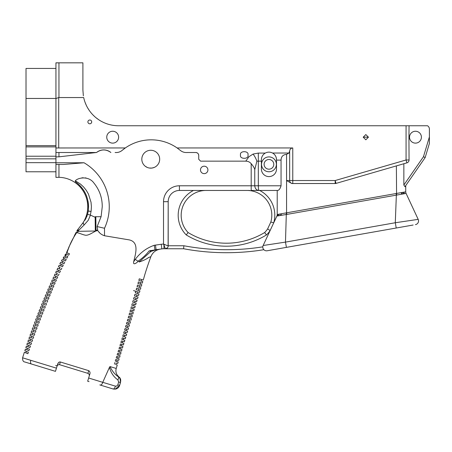 <?xml version="1.0" encoding="UTF-8"?>
<svg xmlns="http://www.w3.org/2000/svg" width="452" height="452" viewBox="0 0 452 452"><rect width="100%" height="100%" fill="white"/><g stroke="black" fill="none" stroke-linecap="round" stroke-linejoin="round"><path stroke-width="0.68" d="M280.658 248.391L266.996 250.792A3.74 3.74 -100 0 1 263.149 245.498L276.867 216.079L277.59 215.96M168.116 246.6L168.195 201.682L168.195 245.944A2.808 2.808 0 0 1 165.392 248.753L183.597 248.753A234.469 234.469 0 0 0 263.878 249.707L263.878 249.707A234.469 234.469 0 0 1 183.597 248.753L165.392 248.753L163.963 245.187A2.808 0.48 -45 0 0 164.63 244.521L163.522 244.08L163.522 201.682A15.899 15.899 0 0 1 179.421 185.783L251.193 185.783L251.193 163.686C249.77 162.025 247.962 161.178 245.775 161.155L249.029 156.641L253.047 154.081L258.318 153.075L265.284 153.075A7.554 7.554 0 0 0 261.397 159.68L261.397 169.042A7.554 7.554 0 0 0 268.951 176.596A7.554 7.554 0 0 0 276.505 169.042L276.505 159.68C276.313 156.578 274.985 154.358 272.528 153.025C270.104 151.821 267.691 151.838 265.284 153.075C262.838 154.505 261.544 156.708 261.397 159.68M259.64 190.462A27.685 27.685 0 0 1 273.709 222.853L270.833 222.022A24.691 24.691 0 0 0 247.317 190.462L179.421 190.462A11.221 11.221 0 0 0 168.195 201.682L163.522 201.682A15.899 15.899 0 0 1 169.98 188.891M188.015 232.673L188.105 232.554A24.877 24.877 0 0 1 202.575 190.693A24.877 24.877 0 0 0 188.105 232.554A74.043 74.043 0 0 0 264.629 232.554A24.691 24.691 0 0 0 267.629 228.898L270.833 222.022M204.033 190.535C194.507 192.563 194.507 192.563 204.033 190.535C194.507 192.563 194.507 192.563 204.033 190.535A24.877 24.877 0 0 1 205.417 190.462A24.877 24.877 0 0 0 188.105 232.554A74.043 74.043 0 0 0 264.629 232.554A24.691 24.691 0 0 0 267.629 228.898L270.115 230.565A27.685 27.685 0 0 1 266.482 234.933L264.719 232.673M148.894 167.946L149.233 168.008M149.386 168.037L151.855 168.071M147.239 167.421L145.211 166.217L147.211 167.409M141.979 160.901L141.871 160.2M141.826 159.629L141.815 159.206A8.933 8.933 0 0 1 150.748 150.273A8.933 8.933 0 0 1 159.68 159.206A8.933 8.933 0 0 1 150.748 168.138A8.933 8.933 0 0 1 141.815 159.206M150.748 150.273C146.149 151.075 146.149 151.075 150.748 150.273C146.149 151.075 146.149 151.075 150.748 150.273C155.347 151.075 155.347 151.075 150.748 150.273C155.347 151.075 155.347 151.075 150.748 150.273M141.984 157.477L141.888 158.053M207.909 169.918A3.712 3.712 0 0 1 204.197 173.63A3.712 3.712 0 0 1 200.485 169.918A3.712 3.712 0 0 1 204.197 166.206A3.712 3.712 0 0 1 207.909 169.918M240.537 155.002C239.215 159.409 249.278 159.409 247.956 155.002C249.278 150.595 239.215 150.595 240.537 155.002M106.751 137.188A5.938 5.938 0 0 0 112.689 143.126A5.938 5.938 0 0 0 118.627 137.188A5.938 5.938 0 0 0 112.689 131.249A5.938 5.938 0 0 0 106.751 137.188M421.411 137.188A5.938 5.938 0 0 1 415.473 143.126A5.938 5.938 0 0 1 409.535 137.188A5.938 5.938 0 0 1 415.473 131.249A5.938 5.938 0 0 1 421.411 137.188M273.799 164.336A4.848 4.848 0 0 1 268.951 169.184A4.848 4.848 0 0 1 264.104 164.336A4.848 4.848 0 0 1 268.951 159.494A4.848 4.848 0 0 1 273.799 164.336M276.375 164.336A7.424 7.424 0 0 1 268.951 171.76A7.424 7.424 0 0 1 261.527 164.336A7.424 7.424 0 0 1 268.951 156.912A7.424 7.424 0 0 1 276.375 164.336M83.174 222.559A7.481 7.481 0 0 1 83.275 222.424A7.481 7.481 0 0 0 83.174 222.559L77.744 229.627L83.174 222.559C82.772 222.689 83.1 223.48 84.151 224.938L88.219 220.316L90.456 215.107L95.169 217.305L95.163 216.74L101.095 216.683L102.242 206.762C102.299 197.919 99.559 190.049 94.016 183.162C88.428 175.201 77.224 178.015 75.36 180.823L80.529 184.128L83.597 186.981L86.264 190.309L88.445 194.061L91.027 202.264L91.4 206.558L91.168 210.818L91.4 206.558M101.095 216.683L97.123 226.559L104.508 228.26L104.508 235.752C101.615 234.831 99.355 233.068 97.717 230.463L95.886 231.006L77.744 231.328L84.151 224.938C83.185 223.344 82.931 222.463 83.383 222.299C82.97 222.655 83.236 223.548 84.185 224.972M86.694 196.343A30.267 30.267 0 0 0 77.066 183.032C85.654 190.202 89.383 199.518 88.247 210.982L88.236 211.05A7.481 7.481 0 0 1 88.247 210.982A30.267 30.267 0 0 0 88.366 210.016M88.535 207.479A30.267 30.267 0 0 0 88.038 201.259M82.982 222.808A29.459 29.459 0 0 0 58.958 177.314L58.958 164.455L63.568 164.455L55.941 164.455L55.941 152.51L58.958 152.51L58.958 156.833L55.941 156.878M84.801 220.395L86.089 218.169M86.473 217.372L87.168 215.649M90.456 215.107L87.558 214.417L88.23 211.118L91.084 211.417L88.23 211.118A7.481 7.481 0 0 1 88.236 211.05L87.552 214.446L83.383 222.299A7.481 7.481 0 0 0 83.275 222.424M87.016 216.062L86.677 216.909M85.637 219.022L84.84 220.333M120.774 380.821L119.627 385.415C118.48 388.392 116.294 389.579 113.079 388.969L100.327 385.07L113.079 388.969A3.328 1.435 -73 0 0 115.418 386.211A3.328 1.435 -73 0 0 115.435 386.155L116.898 386.008L117.819 384.861L119.627 385.415L120.571 382.121L119.797 377.635M99.83 384.923L100.327 385.07C101.372 385.07 102.175 384.16 102.745 382.335L88.643 378.008L87.665 381.2L89.841 374.081C90.293 372.578 89.92 371.442 88.728 370.668L87.897 373.352L89.197 374.324L89.332 375.748M77.332 230.215L77.128 230.565A7.481 7.481 0 0 1 77.744 229.627L77.332 230.215L77.744 231.328L77.863 229.475M27.476 362.803L29.267 363.346M88.728 370.668L60.348 361.995C59.212 361.769 58.325 362.453 57.703 364.046L57.133 365.9L58.048 364.798L57.133 365.9L58.048 364.798L59.472 364.662M89.795 120.006A1.898 1.898 -179.9 0 0 87.897 121.904A1.898 1.898 -179.9 0 0 89.795 123.803A1.898 1.898 -179.9 0 0 91.7 121.904A1.898 1.898 -179.9 0 0 89.795 120.006A1.898 1.898 0 0 1 91.7 121.904A1.898 1.898 0 0 1 89.795 123.803M83.36 95.824L82.902 90.117L83.36 95.824M85.049 102.31L86.304 105.31M87.739 108.045L89.343 110.559L87.739 108.045M92.75 114.712L94.508 116.435A35.635 35.635 0 0 0 95.943 117.673L98.796 119.786M429.4 143.425L425.168 157.55L404.947 186.744L403.851 185.043L423.462 156.731L429.4 136.911L429.4 143.425M58.331 177.303L55.941 177.399L55.941 164.455L56.342 164.455L55.941 164.471M55.941 62.873L58.958 62.828L55.941 62.828L55.941 152.51L96.53 152.51A11.243 11.243 0 0 1 110.893 152.51C106.107 149.109 101.316 149.109 96.53 152.51M55.941 171.788L26.013 171.788L55.941 171.788L26.013 171.788L26.013 98.457L55.941 98.457L55.941 68.438L26.013 68.438L55.941 68.438M101.547 121.441A35.635 35.635 -0.6 0 0 118.537 125.752A35.635 35.635 0.1 0 1 83.688 97.553L58.715 97.553L55.941 98.553M429.4 136.911L429.4 128.973A3.955 3.955 0 0 0 427.53 125.752L409.06 125.752L408.941 137.623M198.733 155.477A2.972 2.972 0 0 0 195.761 152.51C197.552 152.697 198.541 153.686 198.733 155.477L198.733 159.285L200.603 161.155L245.775 161.155M195.761 152.51L187.083 152.516C184.54 152.691 182.28 151.979 180.297 150.375L177.127 147.957L292.772 147.957L292.772 180.534L335.175 180.534L406.065 159.974L406.065 125.752L409.06 125.752M277.89 214.378L277.217 214.497L277.217 190.462L277.669 190.462C279.037 190.252 280.167 188.699 281.054 185.783L281.054 160.104C281.217 156.55 283.054 154.64 286.568 154.375L288.964 153.025L289.67 151.058C289.868 149.183 290.902 148.149 292.772 147.957M251.193 163.686C253.386 166.302 254.572 168.291 254.758 169.653L256.883 161.155L261.397 161.155M277.217 214.497L286.568 212.824L286.85 214.406L276.867 216.079A3.74 3.74 0 0 0 277.217 214.497M289.67 151.058L289.67 180.534L292.772 180.534L292.772 183.529L291.817 183.529L286.568 180.534L286.568 212.824L405.354 191.902M408.936 137.521L409.06 159.974L406.065 159.974L406.902 162.85L336.011 183.41L335.175 180.534L335.175 183.529L291.817 183.529M277.669 190.462L251.193 190.462L251.193 185.783L254.758 185.783C255.058 188.637 256.465 190.196 258.973 190.462C258.584 190.19 258.369 188.631 258.318 185.783L258.318 153.075M249.702 190.462L247.317 190.462A24.691 24.691 0 0 1 271.81 215.146M118.537 125.752L406.065 125.752M177.127 147.957A45.341 45.341 0.1 0 0 122.147 150.375L125.317 147.957L55.941 147.973M368.448 137.188L365.826 139.804L363.205 137.188L365.826 134.566L368.448 137.188M406.902 162.85A2.994 2.994 0 0 0 409.06 159.974A2.994 2.994 0 0 1 406.902 162.85L403.851 163.731L403.851 185.043M149.103 250.922L149.103 250.922C146.273 254.617 142.815 257.883 138.724 260.714L138.086 261.279C136.962 262.911 132.656 265.703 133.707 261.663C135.34 254.493 139.628 242.295 129.295 239.899L104.508 235.752M133.707 261.663L135.255 259.369C140.244 252.708 146.561 248.012 154.217 245.289L161.234 244.266A19.639 19.639 0 0 1 163.522 244.08L163.963 245.187L163.522 244.08M122.147 150.375A9.351 9.351 0 0 1 115.356 152.516A2.972 2.972 0 0 0 115.107 152.51L115.356 152.516C117.904 152.691 120.164 151.979 122.147 150.375M96.372 152.51L58.958 156.833M56.342 164.455L57.212 164.455M82.902 90.117L82.902 62.828L58.958 62.828L58.958 97.553M167.014 248.233L167.573 247.707L165.392 248.753L163.963 248.753A14.961 14.961 0 0 0 161.884 248.894L156.115 249.707L150.9 251.436L149.205 250.922L156.115 249.707L155.465 245.074M89.197 374.324L88.089 373.408M29.809 337.045L29.482 336.909A669.485 669.485 0 0 0 28.956 338.441L30.453 339.056A667.875 667.875 109 0 0 29.922 340.588L28.431 339.972A669.485 669.485 -71.2 0 0 27.905 341.503L29.403 342.119A667.881 667.881 108.7 0 0 28.883 343.65L27.386 343.034A669.491 669.491 -71.5 0 0 26.871 344.571L28.369 345.187A667.886 667.886 108.4 0 0 27.86 346.724L26.363 346.108A669.491 669.491 0 0 0 25.854 347.644L27.352 348.26A667.892 667.892 108.1 0 0 26.849 349.803L25.352 349.181A669.497 669.497 0 0 0 24.849 350.724L26.346 351.345A667.898 667.898 107.8 0 0 25.849 352.888L24.351 352.266A669.502 669.502 161.2 0 0 22.6 357.814C22.493 360.413 23.227 361.803 24.803 361.984L55.466 371.358L56.444 368.154L55.466 371.358L54.014 370.911L55.466 371.358L57.703 364.046L58.726 362.442M60.348 361.995L59.534 364.679L87.897 373.352M89.05 381.624L87.682 381.205M54.014 370.911L39.686 366.532M35.471 365.244L31.211 363.945M95.858 230.61L95.824 230.164L95.282 230.164L95.276 229.288M95.265 228.203L95.259 227.571M95.259 227.486L95.253 226.644M95.236 225.152L95.225 223.537M95.282 230.164L95.163 216.74M97.123 226.559L97.717 230.147L95.982 230.158L95.835 216.734L95.824 230.164L95.677 216.734M90.332 215.05L91.168 210.818L90.327 215.062M88.276 210.773L88.366 210.033M83.852 190.58L83.575 190.156M76.614 182.676L77.066 183.037C75.563 181.998 74.992 181.263 75.36 180.823M84.965 220.147L85.558 219.169M85.807 218.712L86.004 218.344M86.716 216.819L86.942 216.259M95.982 230.158L95.886 231.006C92.451 232.594 87.931 236.091 84.818 235.068C82.32 234.611 77.575 232.294 76.586 232.808L78.224 231.458M78.004 231.187L78.213 229.017L80.665 225.836M74.422 235.582L76.156 232.317L76.586 232.808C73.201 237.842 70.704 242.566 69.083 246.967L66.902 252.747L69.083 246.967L66.517 252.583L69.467 253.804L67.433 252.967M115.723 364.538L117.271 365.013L115.723 364.538L116.198 362.996L117.74 363.464L116.198 362.996M116.667 361.447L117.141 359.905L118.639 360.363M117.74 363.464L118.215 361.922L115.288 361.024L115.757 359.481L117.141 359.905M117.616 358.357L118.085 356.814L119.582 357.272M115.757 359.481L118.684 360.374L119.158 358.832L116.226 357.933L116.695 356.391L118.085 356.814M118.56 355.266L119.029 353.724L120.526 354.182M116.695 356.391L119.633 357.289L120.102 355.741L117.164 354.843L117.633 353.3L119.029 353.724M119.503 352.176L119.972 350.633L121.469 351.091M117.633 353.3L120.577 354.198L121.046 352.65L118.102 351.752L118.571 350.204L119.972 350.633M120.447 349.085L120.921 347.543L122.407 348M118.571 350.204L121.52 351.108L121.989 349.56L119.04 348.661L119.503 347.113L120.921 347.543M121.39 345.995L121.865 344.458L123.345 344.91M119.503 347.113L122.464 348.017L122.938 346.475L119.972 345.565L120.435 344.017L121.865 344.458M122.339 342.904L122.808 341.367L124.283 341.819M120.435 344.017L123.407 344.927L123.882 343.384L120.904 342.475L121.368 340.927L122.808 341.367M123.283 339.814L123.752 338.277L125.215 338.723M121.368 340.927L124.351 341.836L124.825 340.294L121.831 339.379L122.294 337.83L123.752 338.277M124.227 336.729L124.695 335.186L123.215 334.734L126.244 335.661L126.713 334.113L123.678 333.186L124.136 331.638L127.08 332.536M125.17 333.638L125.639 332.096M126.114 330.548L126.588 329.011L128.001 329.44M124.136 331.638L127.187 332.57L127.662 331.028L124.594 330.09L125.051 328.536L126.588 329.011M127.057 327.463L127.532 325.92L128.922 326.344M125.051 328.536L128.131 329.48L128.605 327.937L125.503 326.988L125.961 325.44L127.532 325.92M128.001 324.372L128.475 322.83L126.865 322.338L130.018 323.304L130.492 321.756L127.317 320.784L127.769 319.236L130.967 320.214L131.436 318.666L128.215 317.683L128.662 316.129L131.911 317.123L132.38 315.575L129.108 314.575L129.554 313.027L132.854 314.033L133.329 312.49L130.001 311.473L130.442 309.919L133.798 310.942L134.272 309.4L130.882 308.366L131.329 306.812L134.741 307.852L135.216 306.309L131.769 305.258L132.21 303.704L135.69 304.767L136.159 303.219L132.656 302.145L133.097 300.591L136.634 301.676L137.103 300.128L133.538 299.038L133.978 297.484L137.577 298.586L138.052 297.043L134.419 295.93L134.865 294.376L138.521 295.495L138.996 293.953L135.306 292.823L135.747 291.269L139.465 292.404L139.939 290.862L136.188 289.715L136.628 288.161L140.408 289.32L140.883 287.771L137.069 286.608L137.51 285.054L141.357 286.229L141.826 284.681L137.945 283.494L138.385 281.941L142.301 283.138L142.77 281.59L138.82 280.387L139.256 278.827L143.244 280.048L143.855 278.042C145.256 272.85 147.589 265.725 150.849 256.679C152.629 252.436 155.782 249.916 160.313 249.114L159.516 249.227M128.95 321.282L129.419 319.739M131.153 318.581L129.893 318.197L130.362 316.654M129.893 318.197L128.215 317.683M132.097 315.49L130.837 315.106L131.306 313.564M130.837 315.106L129.108 314.575M133.329 312.49L130.001 311.473L131.781 312.016L132.255 310.473M134.272 309.4L130.882 308.366L132.724 308.925L133.199 307.388M135.216 306.309L131.769 305.258L133.668 305.834L134.142 304.298M136.159 303.219L132.656 302.145L134.617 302.75L135.086 301.213M137.103 300.128L133.538 299.038L135.56 299.659L136.029 298.128M136.504 296.563L136.979 295.026M137.448 293.478L137.922 291.935L139.465 292.404M133.532 290.591L137.922 291.935M138.397 290.387L138.866 288.845M139.34 287.297L139.809 285.76M140.465 284.268L137.956 283.5L140.284 284.212L140.753 282.669M138.888 280.404L141.227 281.121L141.696 279.579M97.717 230.147L97.717 230.463M150.849 256.679L148.736 257.465C146.341 259.211 143.137 260.719 139.131 261.985L150.9 251.436L150.889 250.442M139.131 261.985L138.724 260.714M76.218 232.215L68.687 247.493M157.499 249.51L155.222 250.024M81.801 177.879L83.162 177.732M85.27 177.851L86.179 178.031M67.122 252.837A639.817 638.942 116.9 0 0 66.387 254.278L65.664 253.984L64.811 255.38L65.229 255.549L65.822 254.804M64.811 255.38L65.659 255.725A733.884 732.969 116.7 0 0 64.93 257.177L65.472 257.397M65.229 255.549L67.823 256.617L65.947 255.843L67.823 256.617L67.026 258.035L63.964 256.776L63.11 258.171L64.24 256.889L63.291 258.245L66.241 259.465L64.478 258.736M65.743 257.51L66.455 257.804M64.207 258.623A713.386 712.821 116.4 0 0 63.483 260.075L63.772 260.194M63.913 261.996L61.41 260.962L62.263 259.567L61.483 260.996L62.263 259.567L65.472 260.894L66.241 259.465L64.506 258.747M62.771 261.522A687.379 687.034 116.2 0 0 62.054 262.979L62.274 263.07M63.692 261.906L63.077 261.651M61.348 264.431A668.875 668.666 115.9 0 0 60.641 265.889L60.845 265.974M64.721 262.329L63.975 263.77L60.557 262.358A675.949 675.949 25.3 0 0 59.85 263.815L63.246 265.217A227.503 227.503 -63.6 0 0 62.523 266.669L59.144 265.267A670.565 670.565 -50.6 0 0 58.438 266.725L58.619 266.799M59.935 267.347A668.745 668.604 115.6 0 0 59.235 268.804L58.393 268.454M58.438 266.725L60.184 267.448M58.54 270.262A668.593 668.497 115.3 0 0 57.85 271.725L58.11 271.833M59.958 270.85L58.794 270.369M57.161 273.189A668.423 668.361 115.1 0 0 56.477 274.652L57.901 275.245M57.85 271.725L56.353 271.11A670.186 670.186 -51.2 0 0 55.664 272.573L57.415 273.296M55.794 276.121A668.242 668.203 114.8 0 0 55.116 277.59L56.63 278.212M59.071 273.98A335.616 335.616 -65.6 0 0 58.404 275.449L54.98 274.036A669.994 669.994 101.8 0 0 54.302 275.505L57.229 276.714M54.443 279.059A668.05 668.028 114.5 0 0 53.771 280.528L53.844 280.562M57.743 276.923A388.347 388.347 113.8 0 0 57.088 278.404L53.624 276.974A669.796 669.796 23.7 0 0 52.946 278.443L55.98 279.692M53.946 280.602L55.449 281.223M53.104 282.003A667.853 667.847 114.2 0 0 52.443 283.477L50.952 282.856A669.389 669.389 108.6 0 0 50.291 284.336L53.907 285.828A700.606 700.606 -67.3 0 0 53.279 287.314L49.635 285.811A669.406 669.406 108.9 0 0 48.98 287.291L52.658 288.805A938.493 938.493 -67.5 0 0 52.042 290.297L48.336 288.772A669.474 669.474 0 0 0 47.686 290.252L51.426 291.794L50.81 293.286L47.048 291.732A669.474 669.474 -66.8 0 0 46.409 293.218L50.2 294.783L49.584 296.275L45.776 294.704A669.474 669.474 113 0 0 45.143 296.19L48.974 297.772L48.364 299.269L46.014 298.297L48.364 299.264M51.782 284.952A667.717 667.717 113.9 0 0 51.127 286.427L51.2 286.461M51.929 286.76L52.268 286.901M49.669 287.574L50.477 287.907A667.802 667.802 -66.3 0 0 49.827 289.387L50.048 289.478M51.127 288.173L50.618 287.964M50.404 289.625L50.974 289.856M49.183 290.868A667.796 667.779 -66.6 0 0 48.539 292.348L49.709 292.834M47.901 293.834A667.745 667.689 -66.9 0 0 47.268 295.32L47.409 295.376M46.641 296.806A667.74 667.672 -67.2 0 0 46.014 298.297L44.516 297.682A669.48 669.48 0 0 0 43.895 299.167L45.386 299.783A667.745 667.677 -67.4 0 0 44.771 301.275M46.121 301.834L43.273 300.659A669.48 669.48 112.4 0 0 42.657 302.156L44.155 302.772A667.757 667.694 -67.7 0 0 43.539 304.264M45.703 303.411L44.155 302.772M45.155 304.93L42.047 303.648A669.474 669.474 112.1 0 0 41.437 305.145L42.929 305.761A667.774 667.723 -68 0 0 42.324 307.258M44.618 306.456L42.929 305.761M44.03 307.965L40.833 306.642A669.474 669.474 0 0 0 40.228 308.14L41.725 308.761A667.785 667.751 -68.3 0 0 41.126 310.258M43.471 309.479L41.725 308.761M42.867 310.982L39.635 309.643A669.468 669.468 -68.5 0 0 39.036 311.145L40.533 311.761A667.796 667.774 -68.5 0 0 39.94 313.264M42.307 312.496L40.533 311.761M41.703 313.993L42.29 314.236M41.138 315.507L39.352 314.773A667.813 667.79 -68.8 0 0 38.77 316.276M40.533 317.005L37.279 315.66A669.474 669.474 0 0 0 36.697 317.168L38.188 317.784A667.824 667.813 -69.1 0 0 37.612 319.293M39.968 318.519L38.188 317.784M39.364 320.016L36.12 318.677A669.474 669.474 0 0 0 35.55 320.191L37.041 320.807A667.836 667.824 -69.4 0 0 36.471 322.316M38.804 321.53L37.16 320.852M38.194 323.027L34.979 321.7A669.474 669.474 0 0 0 34.414 323.214L35.906 323.835A667.841 667.836 -69.7 0 0 35.346 325.35M37.64 324.547L36.239 323.971M37.03 326.045L33.849 324.734A669.474 669.474 110.2 0 0 33.29 326.248L34.787 326.864A667.853 667.847 -69.9 0 0 34.233 328.384M36.476 327.564L35.318 327.084M35.866 329.056L36.448 329.299M35.307 330.576L33.68 329.903A667.858 667.858 -70.2 0 0 33.132 331.423M34.685 332.067L31.64 330.807A669.48 669.48 0 0 0 31.092 332.333L32.589 332.949A667.864 667.864 -70.5 0 0 32.052 334.474M33.979 333.519L33.612 333.373M32.115 336.248L31.516 336A667.87 667.87 -70.8 0 0 30.979 337.525L32.024 337.96M29.922 340.588L30.956 341.011M27.86 346.724L28.177 346.853M26.849 349.803L27.431 350.04M26.425 353.125L26.736 353.249M22.6 357.814L56.444 368.154M24.849 350.724L28.38 352.181A520.201 520.201 108.3 0 0 27.871 353.718L24.351 352.266M25.854 347.644L29.408 349.113A539.027 539.027 108.6 0 0 28.888 350.645L25.352 349.181M26.871 344.571L30.453 346.046A560.096 560.096 108.9 0 0 29.928 347.577L26.363 346.108M27.905 341.503L31.516 342.995A583.865 583.865 109.3 0 0 30.985 344.52L27.386 343.034M28.956 338.441L32.6 339.944A610.906 610.906 109.6 0 0 32.058 341.469L28.431 339.972M31.092 332.333L34.804 333.864A677.638 677.638 110.2 0 0 34.245 335.378L30.555 333.858A669.48 669.48 -70.6 0 0 30.018 335.384L33.691 336.898A641.885 641.885 109.9 0 0 33.143 338.418L29.482 336.909M33.29 326.248L37.07 327.807A767.903 767.903 110.7 0 0 36.499 329.322L32.736 327.768A669.48 669.48 109.9 0 0 32.188 329.288L35.928 330.83A719.205 719.205 110.4 0 0 35.363 332.35M34.414 323.214L38.217 324.785A825.454 825.454 110.9 0 0 37.64 326.299M35.55 320.191L39.38 321.773A894.163 894.163 111.1 0 0 38.799 323.276M36.697 317.168L40.55 318.762A977.167 977.167 111.3 0 0 39.962 320.265M39.036 311.145L42.923 312.75A1205.597 1205.597 111.7 0 0 42.33 314.253L38.448 312.648A669.468 669.468 111.3 0 0 37.861 314.151L41.731 315.75A1078.856 1078.856 111.5 0 0 41.143 317.259M40.228 308.14L44.121 309.75A1368.164 1368.164 -68.2 0 0 43.522 311.247M41.437 305.145L45.33 306.75L44.725 308.247M42.657 302.156L46.539 303.755L45.934 305.253M43.895 299.167L47.754 300.761L47.144 302.258M56.444 279.884A457.91 457.91 -66.6 0 0 55.799 281.364L52.279 279.912A669.593 669.593 -53.8 0 0 51.613 281.387L55.167 282.85A555.807 555.807 -67 0 0 54.534 284.336L50.952 282.856M57.907 268.256L57.743 268.189A670.378 670.378 101.7 0 0 57.048 269.646L60.427 271.042A293.45 293.45 -65 0 0 59.743 272.511L56.353 271.11M61.817 268.121A258.16 258.16 -64.4 0 0 61.116 269.578L57.743 268.189M69.467 253.804L68.636 255.21L66.297 254.244M125.961 325.44L129.074 326.389L129.549 324.847L126.413 323.886L126.865 322.338L130.018 323.304M122.294 337.83L125.3 338.751L125.769 337.203L122.758 336.282L123.215 334.734L126.244 335.661M114.446 364.148L114.814 362.572M120.475 378.934L119.695 377.505L118.362 376.793C114.932 374.493 112.141 371.086 109.989 366.572L116.22 368.442L117.271 365.013M118.78 376.731C116.237 374.488 115.384 371.73 116.22 368.442M109.989 366.572L109.44 367.346C110.847 372.714 113.661 376.9 117.882 379.9A3.328 1.379 -57.4 0 0 118.362 376.793C120.311 378.256 121.006 380.166 120.458 382.516L118.65 381.963L117.819 384.861M128.639 319.502L130.967 320.214M132.56 313.942L132.854 314.033M133.51 310.852L133.798 310.942M138.052 297.043L137.188 296.778M134.865 294.376L138.521 295.495M138.996 293.953L138.069 293.67M139.939 290.862L139.013 290.579M140.063 289.212L140.408 289.32M140.883 287.771L139.482 287.342M139.956 285.8L141.357 286.229M141.826 284.681L141.374 284.545M140.996 282.737L142.301 283.138M142.374 281.472L141.64 281.246M141.566 281.223L138.832 280.387M142.872 279.935L143.244 280.048M149.872 257.035L148.211 257.691M64.93 257.177L64.252 256.894M63.483 260.075L62.382 259.617M61.856 261.149L62.393 261.369M62.229 263.047L61.206 262.629M60.528 264.092L60.98 264.279M60.8 265.951L59.788 265.539M59.122 267.008L59.574 267.194M57.732 269.929L58.189 270.121M56.743 274.765L55.167 274.115M55.387 277.703L53.799 277.042M54.771 280.941L54.025 280.63M53.771 280.528L52.455 279.986M51.81 281.466L52.347 281.686M50.291 284.336L53.042 285.472M51.127 286.427L49.635 285.811M50.477 287.907L51.63 288.382M49.827 289.387L48.336 288.772M48.42 290.551L50.347 291.348M48.539 292.348L47.782 292.037M47.771 292.032L47.048 291.732M47.172 293.534L49.087 294.32M47.268 295.32L45.776 294.704M45.143 296.19L48.974 297.772M48.364 299.269L44.516 297.682M37.861 314.151L39.352 314.773M32.188 329.288L34.629 330.293M30.018 335.384L31.668 336.068M30.979 337.525L30.555 337.35M30.453 339.056L31.487 339.486M29.403 342.119L30.442 342.548M26.346 351.345L27.086 351.65M115.435 386.155L102.745 382.324M102.768 382.279L109.44 367.357M119.627 385.415L115.119 389.172M99.559 232.667L98.83 231.853M168.195 245.944L164.63 244.521M183.772 246.86L183.597 248.753L183.874 245.758L168.195 245.758L168.195 201.682M59.263 164.455L58.958 164.455M55.941 162.771L84.044 162.771L63.591 164.455M276.505 159.68A7.554 7.554 0 0 0 272.528 153.025L288.964 153.025M276.505 161.607L276.505 169.042M368.42 137.159L363.227 137.159M409.06 138.498L408.936 136.803M256.883 161.155A10.006 3.582 67.4 0 0 253.047 154.081M152.008 168.048L154.239 167.426M150.748 168.138C155.347 167.342 155.347 167.342 150.748 168.138M155.539 249.928L156.138 249.792M405.738 185.608L405.738 191.84A3.74 3.74 0 0 0 406.088 193.416L286.85 214.406M413.117 225.034L266.996 250.792M400.896 227.186L396.223 228.011L395.291 222.746L396.353 195.094L396.076 193.512M394.336 228.345L286.585 247.346M263.539 245.442L285.478 242.114L286.348 212.869M286.41 247.374L285.478 242.114L395.291 222.746L418.185 219.361L406.088 193.416L404.495 193.693A3.74 3.096 -97 0 1 404.139 192.111M418.535 220.938A3.74 3.74 136.6 0 1 415.439 224.627A3.74 3.74 136.6 0 0 418.185 219.361L414.258 219.932M267.533 244.831L266.951 244.916M335.175 183.529A2.994 2.994 0 0 0 336.011 183.41A2.994 2.994 0 0 1 335.175 183.529M292.664 183.529A2.994 2.994 0 0 1 289.67 180.534L286.568 180.534L286.568 154.375M266.482 234.933A77.032 77.032 0 0 1 186.23 234.916L188.105 232.554M396.381 165.901L396.579 195.049M425.168 157.55L423.462 156.731M26.013 98.457L26.013 68.438M26.013 145.651L55.941 145.651M26.013 162.663L55.941 162.663M26.013 158.838L55.941 158.838M26.013 156.222L55.941 156.222M26.013 146.894L55.941 146.894M205.417 190.462A24.877 24.877 0 0 0 181.179 215.327M84.044 162.771A50.986 50.986 0 0 1 104.508 228.26M281.054 160.104L276.505 160.104M254.758 169.653L254.758 185.783L281.054 185.783M183.874 245.758A231.475 231.475 0 0 0 262.804 246.848M186.23 234.916A27.871 27.871 0 0 1 193.473 190.462M58.715 147.957L58.715 97.553M179.421 190.462L179.421 185.783M163.963 245.187L163.963 248.753A14.961 14.961 0 0 0 161.884 248.894L161.234 244.266M55.681 365.459L57.133 365.9M88.247 210.982L91.084 211.417M31.487 364.024A3.328 1.746 -73 0 1 30.798 360.312M117.882 379.9L118.65 381.963M32.25 360.758L34.815 361.543M138.086 261.279L135.255 259.369M155.036 250.08L154.217 245.289M150.431 251.442L150.505 250.493M277.918 214.372A3.74 3.458 -97.3 0 1 277.624 215.954M278.771 214.22A3.74 3.113 -97.3 0 1 278.539 215.802M280.178 213.965A3.74 2.548 -97.3 0 1 280.042 215.547M281.325 213.762A3.74 2.085 -97.3 0 1 281.268 215.344M401.404 192.586A3.74 2 -97.1 0 0 401.732 194.168M401.879 192.507A3.74 2.187 -97.1 0 0 402.218 194.089M402.964 192.315A3.74 2.622 -97.1 0 0 403.314 193.897M403.212 192.275A3.74 2.723 -97 0 0 403.563 193.857M55.941 177.399L58.929 177.314M77.128 230.565L76.755 231.226M120.712 379.883L120.599 379.324"/></g></svg>
